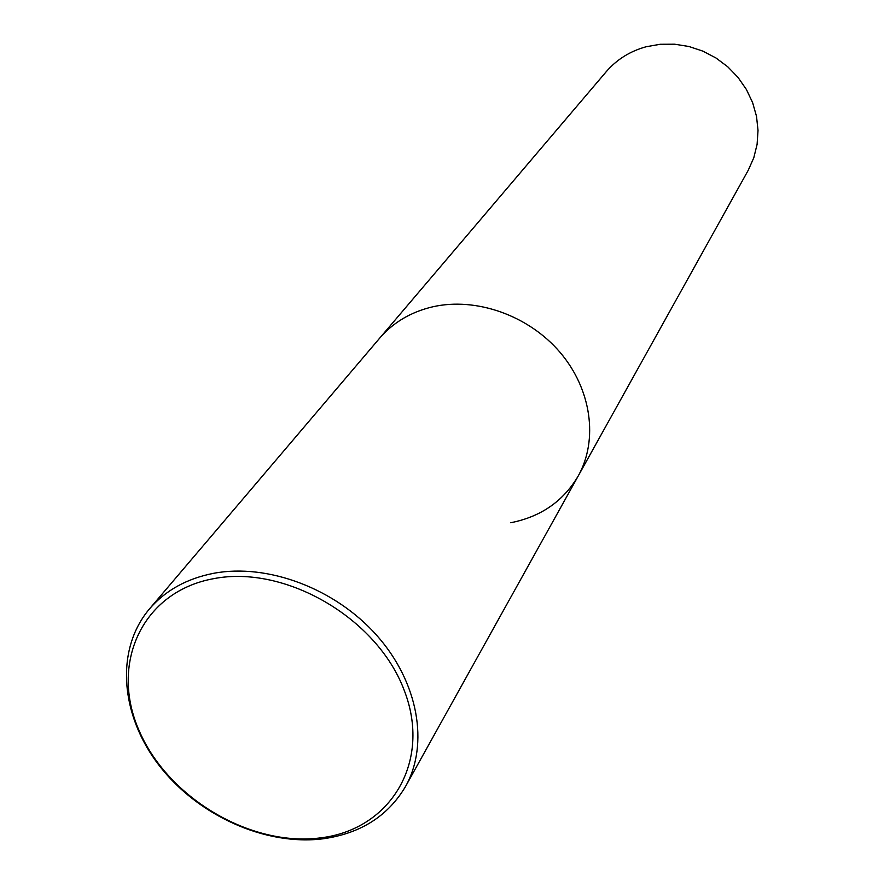 <?xml version="1.0" encoding="UTF-8"?>
<svg xmlns="http://www.w3.org/2000/svg" width="884" height="884" viewBox="0 0 884 884"><rect width="100%" height="100%" fill="white"/><g stroke="black" fill="none" stroke-linecap="round" stroke-linejoin="round"><path stroke-width="1.33" d="M510.698 522.742C540.909 516.786 563.439 501.162 578.291 475.857L748.251 170.247L753.809 157.739L757.102 144.335L758.019 130.412L756.516 116.345L752.604 102.566L746.394 89.472L738.052 77.449L727.819 66.852L715.996 58.001L702.924 51.15L688.99 46.509L674.614 44.2L660.215 44.277L646.204 46.741C630.071 51.173 616.723 59.515 606.17 71.77L149.473 608.91C165.418 590.401 186.889 578.523 213.873 573.263C267.753 563.185 335.169 588.545 376.717 635.331C418.342 682.094 429.27 744.151 405.579 786.417C388.054 816.031 360.606 833.479 323.235 838.772C265.41 846.176 197.563 815.479 158.921 765.179C120.213 714.968 115.03 649.585 149.473 608.91M432.652 306.825C410.894 311.975 393.225 322.428 379.656 338.185C393.225 322.428 410.894 311.975 432.652 306.825C476.056 296.88 528.577 315.422 560.025 352.318C591.518 389.181 598.435 439.834 578.291 475.857C598.435 439.834 591.518 389.181 560.025 352.318C528.577 315.422 476.056 296.88 432.652 306.825M320.583 837.866C250.89 847.082 168.214 798.153 139.307 731.046C109.417 664.16 141.827 591.628 213.718 578.655C285.167 564.622 377.015 618.049 404.054 689.907C432.177 761.588 390.606 829.656 320.583 837.866M578.291 475.857L405.579 786.417"/></g></svg>
